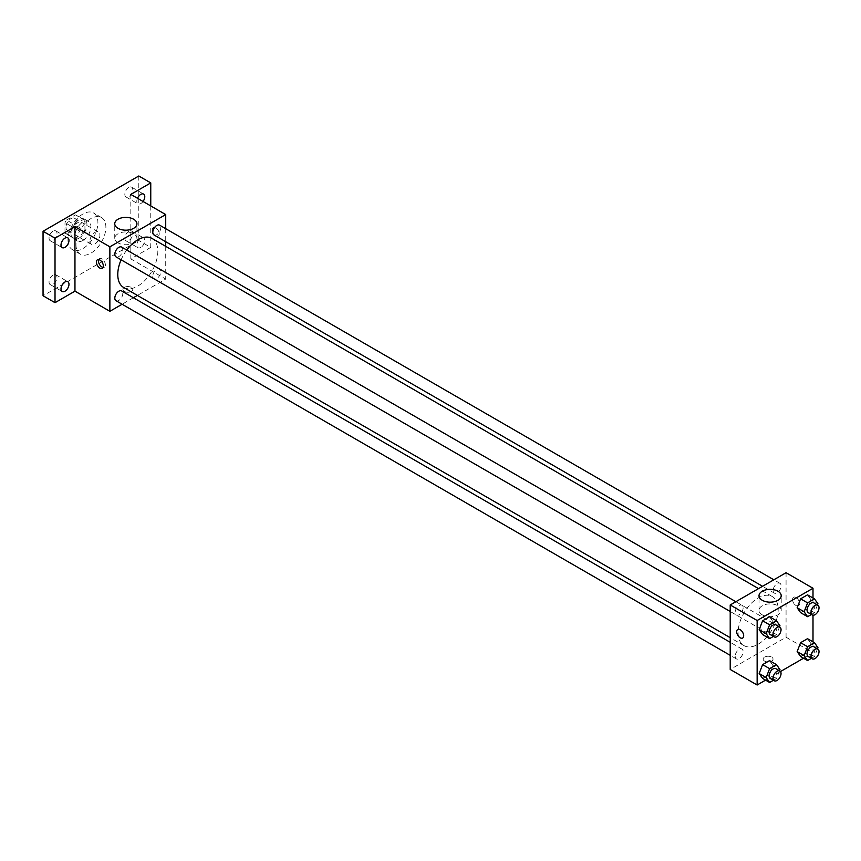 <?xml version="1.0" encoding="UTF-8"?>
<svg xmlns="http://www.w3.org/2000/svg" width="861" height="861" viewBox="0 0 861 861"><rect width="100%" height="100%" fill="white"/><g stroke="black" fill="none" stroke-linecap="round" stroke-linejoin="round"><path stroke-width="0.65" stroke-dasharray="4.3 3.23" d="M89.921 241.058A7.049 4.068 120 0 0 91.384 244.287A7.049 4.068 120 0 0 98.434 240.219A7.049 4.068 120 0 0 98.434 232.072A7.049 4.068 120 0 0 92.999 233.966A7.049 4.068 120 0 0 89.921 241.058M65.985 227.239A7.049 4.068 120 0 0 67.449 230.468A7.049 4.068 120 0 0 74.498 226.4A7.049 4.068 120 0 0 74.498 218.253A7.049 4.068 120 0 0 69.063 220.147A7.049 4.068 120 0 0 65.985 227.239M66.512 220.029L75.445 214.873A10.558 6.102 120 0 1 76.252 215.218A10.558 6.102 120 0 1 76.963 215.745L76.963 226.066A10.558 6.102 120 0 1 75.445 228.692L66.512 233.848A10.558 6.102 120 0 1 65.694 233.503A10.558 6.102 120 0 1 64.995 232.976L64.995 222.655A10.558 6.102 120 0 1 66.512 220.029L74.487 224.635L83.42 219.48L75.445 214.873M75.445 228.692L83.42 233.299L74.487 238.454L66.512 233.848M64.995 232.976L72.97 237.582L72.97 227.261L64.995 222.655M72.97 237.582A10.558 6.102 120 0 0 73.669 238.11A10.558 6.102 120 0 0 74.487 238.454M83.42 233.299A10.558 6.102 120 0 0 84.938 230.673L76.963 226.066M83.42 219.48A10.558 6.102 120 0 1 84.238 219.824A10.558 6.102 120 0 1 84.938 220.351L84.938 230.673M74.487 224.635A10.558 6.102 120 0 0 72.97 227.261M78.954 238.185A11.279 6.511 -60 0 1 73.314 238.734A11.279 6.511 -60 0 1 73.314 225.711A11.279 6.511 -60 0 1 84.593 219.2A11.279 6.511 -60 0 1 86.326 228.24A11.279 6.511 -60 0 1 78.954 238.185M82.947 240.488A11.279 6.511 120 0 0 90.319 230.544A11.279 6.511 120 0 0 88.586 221.503A11.279 6.511 120 0 0 79.89 224.517A11.279 6.511 120 0 0 74.961 235.882A11.279 6.511 120 0 0 77.307 241.048A11.279 6.511 120 0 0 82.947 240.488M84.938 220.351L76.963 215.745M67.987 239.907A21.159 12.215 120 0 0 72.367 249.593A21.159 12.215 120 0 0 93.526 237.378A21.159 12.215 120 0 0 93.526 212.947A21.159 12.215 120 0 0 77.221 218.619A21.159 12.215 120 0 0 67.987 239.907M75.962 244.513A21.159 12.215 120 0 0 80.342 254.199A21.159 12.215 120 0 0 101.501 241.984A21.159 12.215 120 0 0 101.501 217.553A21.159 12.215 120 0 0 85.196 223.225A21.159 12.215 120 0 0 75.962 244.513M128.816 187.461A5.64 3.261 120 0 0 125.136 192.434A5.64 3.261 120 0 0 125.997 196.954A5.64 3.261 120 0 0 131.647 193.693A5.64 3.261 120 0 0 131.647 187.181A5.64 3.261 120 0 0 128.816 187.461M53.027 231.222A5.64 3.261 120 0 0 49.335 236.194A5.64 3.261 120 0 0 50.207 240.714A5.64 3.261 120 0 0 55.847 237.464A5.64 3.261 120 0 0 55.847 230.942A5.64 3.261 120 0 0 53.027 231.222M53.027 275.079A5.64 3.261 120 0 0 49.335 280.051A5.64 3.261 120 0 0 50.207 284.571A5.64 3.261 120 0 0 55.847 281.31A5.64 3.261 120 0 0 55.847 274.799A5.64 3.261 120 0 0 53.027 275.079M128.816 231.318A5.64 3.261 120 0 0 125.136 236.291A5.64 3.261 120 0 0 125.997 240.811A5.64 3.261 120 0 0 131.647 237.55A5.64 3.261 120 0 0 131.647 231.039A5.64 3.261 120 0 0 128.816 231.318M138.793 175.988L138.793 240.488L43.05 295.764M150.761 205.93L150.761 247.398L138.793 240.488M150.761 247.398L130.818 258.913L165.721 279.061L137.405 295.409M133.39 297.734L122.101 304.245M124.328 291.438A4.94 2.852 0 0 0 129.71 292.062A4.94 2.852 0 0 0 132.755 289.425A4.94 2.852 0 0 0 127.826 286.573A4.94 2.852 0 0 0 122.886 289.425A4.94 2.852 0 0 0 124.328 291.438A4.94 2.852 0 0 0 129.71 292.062A4.94 2.852 0 0 0 132.755 289.425A4.94 2.852 0 0 0 127.826 286.573A4.94 2.852 0 0 0 122.886 289.425A4.94 2.852 0 0 0 124.328 291.438M143.044 201.474A5.64 3.261 -60 0 1 140.784 203.583A5.64 3.261 -60 0 1 137.964 203.863A5.64 3.261 -60 0 1 137.502 198.278M140.784 247.441A5.64 3.261 -60 0 1 137.964 247.72A5.64 3.261 -60 0 1 137.103 243.2A5.64 3.261 -60 0 1 140.784 238.228A5.64 3.261 -60 0 1 143.615 237.948A5.64 3.261 -60 0 1 144.476 242.468A5.64 3.261 -60 0 1 140.784 247.441M130.818 194.414L130.818 258.913M123.64 287.466A28.327 16.348 120 0 0 151.956 271.118A28.327 16.348 120 0 0 151.956 238.411M126.739 250.045A28.327 16.348 120 0 0 121.1 259.818M165.721 228.692L165.721 241.726M165.721 246.364L165.721 279.061M153.968 234.935A5.64 3.261 120 0 0 159.608 231.674A5.64 3.261 120 0 0 159.608 225.162M115.987 300.715A5.64 3.261 120 0 0 121.627 297.454A5.64 3.261 120 0 0 121.627 290.943M152.795 276.209A5.64 3.261 120 0 0 153.968 278.792A5.64 3.261 120 0 0 159.608 275.531A5.64 3.261 120 0 0 159.608 269.019A5.64 3.261 120 0 0 155.26 270.526A5.64 3.261 120 0 0 152.795 276.209M121.627 247.085A5.64 3.261 -60 0 1 122.8 249.668A5.64 3.261 -60 0 1 120.336 255.351A5.64 3.261 -60 0 1 115.987 256.858M152.257 229.833A4.94 2.852 -120 0 0 154.41 234.795A4.94 2.852 -120 0 0 158.22 236.118A4.94 2.852 -120 0 0 158.22 230.425A4.94 2.852 -120 0 0 153.28 227.573A4.94 2.852 -120 0 0 152.257 229.833A4.94 2.852 -120 0 0 154.41 234.805A4.94 2.852 -120 0 0 158.22 236.118A4.94 2.852 -120 0 0 158.22 230.425A4.94 2.852 -120 0 0 153.28 227.573A4.94 2.852 -120 0 0 152.257 229.833M98.649 259.602A4.94 2.852 60 0 1 99.445 258.655A4.94 2.852 60 0 1 103.245 259.979A4.94 2.852 60 0 1 105.397 264.951A4.94 2.852 60 0 1 104.375 267.201A4.94 2.852 60 0 1 103.159 267.416M117.989 242.867A11.096 6.404 180 0 1 114.739 238.346A11.096 6.404 180 0 1 125.824 231.932A11.096 6.404 180 0 1 136.921 238.346A11.096 6.404 180 0 1 130.076 244.255A11.096 6.404 180 0 1 117.989 242.867M738.114 632.652A28.327 16.348 120 0 0 743.979 645.621A28.327 16.348 120 0 0 772.306 629.273A28.327 16.348 120 0 0 772.306 596.565A28.327 16.348 120 0 0 750.48 604.153A28.327 16.348 120 0 0 738.114 632.652M743.14 607.823A5.64 3.261 -60 0 1 740.675 613.506A5.64 3.261 -60 0 1 736.327 615.012A5.64 3.261 -60 0 1 736.327 608.501A5.64 3.261 -60 0 1 741.978 605.24A5.64 3.261 -60 0 1 743.14 607.823M773.146 634.363A5.64 3.261 120 0 0 774.308 636.946A5.64 3.261 120 0 0 779.948 633.685A5.64 3.261 120 0 0 779.948 627.174A5.64 3.261 120 0 0 775.6 628.681A5.64 3.261 120 0 0 773.146 634.363M735.165 656.286A5.64 3.261 120 0 0 736.327 658.869A5.64 3.261 120 0 0 741.978 655.608A5.64 3.261 120 0 0 741.978 649.097A5.64 3.261 120 0 0 737.629 650.604A5.64 3.261 120 0 0 735.165 656.286M773.146 590.506A5.64 3.261 120 0 0 774.308 593.089A5.64 3.261 120 0 0 779.948 589.828A5.64 3.261 120 0 0 779.948 583.317A5.64 3.261 120 0 0 775.6 584.823A5.64 3.261 120 0 0 773.146 590.506M786.071 572.726L786.071 637.215L730.214 669.46M812.999 641.865L812.999 652.767L786.071 637.215M812.999 652.767L803.561 658.213M780.486 671.537L765.58 680.136M764.622 661.108A4.94 2.852 0 0 0 770.003 661.732A4.94 2.852 0 0 0 773.049 659.095A4.94 2.852 0 0 0 768.12 656.243A4.94 2.852 0 0 0 763.18 659.095A4.94 2.852 0 0 0 764.622 661.108A4.94 2.852 0 0 0 770.003 661.722A4.94 2.852 0 0 0 773.049 659.095A4.94 2.852 0 0 0 768.12 656.243A4.94 2.852 0 0 0 763.18 659.095A4.94 2.852 0 0 0 764.622 661.108M810.965 599.762L807.51 594.843L810.965 599.762L807.51 608.662L800.601 612.655L807.51 608.662L810.965 599.762L817.95 603.787M772.995 665.542L769.54 660.624L772.995 665.542L769.54 674.443L762.62 678.436L769.54 674.443L772.995 665.542L779.969 669.567M812.999 598.008L812.999 615.217M810.965 643.608L807.51 638.701L810.965 643.608L807.51 652.52L800.601 656.512L807.51 652.52L810.965 643.608L817.95 647.644M772.995 621.685L769.54 616.767L772.995 621.685L769.54 630.586L762.62 634.579L769.54 630.586L772.995 621.685L779.969 625.721M792.55 599.504A4.94 2.852 -120 0 0 794.703 604.465A4.94 2.852 -120 0 0 798.513 605.789A4.94 2.852 -120 0 0 798.513 600.085A4.94 2.852 -120 0 0 793.573 597.243A4.94 2.852 -120 0 0 792.55 599.504A4.94 2.852 -120 0 0 794.703 604.465A4.94 2.852 -120 0 0 798.502 605.789A4.94 2.852 -120 0 0 798.502 600.095A4.94 2.852 -120 0 0 793.573 597.243A4.94 2.852 -120 0 0 792.55 599.504M737.726 629.488L737.726 629.488A4.94 2.852 60 0 1 741.525 630.801A4.94 2.852 60 0 1 743.678 635.773A4.94 2.852 60 0 1 742.656 638.033L742.656 638.033M762.265 614.84A11.096 6.404 180 0 1 759.015 610.309A11.096 6.404 180 0 1 770.111 603.905A11.096 6.404 180 0 1 781.207 610.309A11.096 6.404 180 0 1 774.351 616.228A11.096 6.404 180 0 1 762.265 614.84M779.506 626.916L776.514 634.622L773.404 636.419M770.24 634.589A5.64 3.261 120 0 0 775.879 631.339A5.64 3.261 120 0 0 775.879 624.817M776.514 634.622L769.54 630.586M817.487 604.982L814.495 612.698L811.385 614.496M808.221 612.666A5.64 3.261 120 0 0 813.86 609.405A5.64 3.261 120 0 0 813.86 602.894M814.495 612.698L807.51 608.662M779.506 670.762L776.514 678.479L773.404 680.276M770.24 678.446A5.64 3.261 120 0 0 775.879 675.185A5.64 3.261 120 0 0 775.879 668.674M776.514 678.479L769.54 674.443M817.487 648.839L814.495 656.545L811.385 658.342M808.221 656.523A5.64 3.261 120 0 0 813.86 653.262A5.64 3.261 120 0 0 813.86 646.751M814.495 656.545L807.51 652.52M67.449 230.468L91.384 244.287M74.498 218.253L98.434 232.072M88.586 221.503L84.593 219.2M77.307 241.048L73.314 238.734M84.238 219.824L76.252 215.218M73.669 238.11L65.694 233.503M101.501 217.553L93.526 212.947M80.342 254.199L72.367 249.593M125.997 240.811L137.964 247.72M131.647 231.039L143.615 237.948M50.207 284.571L62.175 291.481M55.847 274.799L67.815 281.708M50.207 240.714L62.175 247.624M55.847 230.942L67.815 237.851M125.997 196.954L137.964 203.863M131.647 187.181L143.615 194.091M99.445 258.655L97.433 259.818M104.375 267.201L102.362 268.363M136.921 238.346L136.921 223.785M114.739 238.346L114.739 223.785M772.306 596.565L758.541 588.623M743.979 645.621L730.214 637.678M730.214 611.482L736.327 615.012M735.854 601.71L741.978 605.24M779.948 627.174L159.608 269.019M774.308 636.946L153.968 278.792M741.978 649.097L730.214 642.306M736.327 658.869L730.214 655.339M779.948 583.317L773.835 579.787M774.308 593.089L762.555 586.298M781.207 610.309L781.207 595.758M759.015 610.309L759.015 595.758"/><path stroke-width="1.29" d="M122.101 304.245L109.874 311.305L74.961 291.158L55.018 302.674L43.05 295.764L43.05 231.275L138.793 175.988L150.761 182.898L150.761 205.93M137.405 295.409L133.39 297.734M64.995 291.201A5.64 3.261 -60 0 1 62.175 291.481A5.64 3.261 -60 0 1 61.303 286.961A5.64 3.261 -60 0 1 64.995 281.988A5.64 3.261 -60 0 1 67.815 281.708A5.64 3.261 -60 0 1 68.676 286.229A5.64 3.261 -60 0 1 64.995 291.201M64.995 247.344A5.64 3.261 -60 0 1 62.175 247.624A5.64 3.261 -60 0 1 61.303 243.103A5.64 3.261 -60 0 1 64.995 238.131A5.64 3.261 -60 0 1 67.815 237.851A5.64 3.261 -60 0 1 68.676 242.371A5.64 3.261 -60 0 1 64.995 247.344M74.961 291.158L74.961 226.658L55.018 238.185L43.05 231.275M55.018 302.674L55.018 238.185M109.874 311.305L109.874 246.816L74.961 226.658M109.874 246.816L165.721 214.572L130.818 194.414L150.761 182.898M117.989 228.316A11.096 6.404 180 0 1 114.739 223.785A11.096 6.404 180 0 1 125.824 217.381A11.096 6.404 180 0 1 136.921 223.785A11.096 6.404 180 0 1 130.076 229.704A11.096 6.404 180 0 1 117.989 228.316M137.502 198.278A5.64 3.261 -60 0 1 140.784 194.371A5.64 3.261 -60 0 1 143.615 194.091A5.64 3.261 -60 0 1 143.044 201.474M121.1 259.818A28.327 16.348 120 0 0 117.774 274.498A28.327 16.348 120 0 0 123.64 287.466L730.214 637.678M758.541 588.623L151.956 238.411A28.327 16.348 120 0 0 126.739 250.045M165.721 214.572L165.721 228.692M165.721 241.726L165.721 246.364M773.835 579.787L159.608 225.162A5.64 3.261 120 0 0 155.26 226.68A5.64 3.261 120 0 0 152.795 232.352A5.64 3.261 120 0 0 153.968 234.935L762.555 586.298M730.214 642.306L121.627 290.943A5.64 3.261 120 0 0 117.279 292.46A5.64 3.261 120 0 0 114.814 298.132A5.64 3.261 120 0 0 115.987 300.715L730.214 655.339M730.214 611.482L115.987 256.858A5.64 3.261 -60 0 1 115.987 250.347A5.64 3.261 -60 0 1 121.627 247.085L735.854 601.71M103.385 266.103A4.94 2.852 60 0 1 102.362 268.363A4.94 2.852 60 0 1 97.433 265.522A4.94 2.852 60 0 1 97.433 259.818A4.94 2.852 60 0 1 101.232 261.141A4.94 2.852 60 0 1 103.385 266.103M103.159 267.416A4.94 2.852 60 0 1 99.445 264.359A4.94 2.852 60 0 1 98.649 259.602M765.58 680.136L757.142 685.012L730.214 669.46L730.214 604.971L786.071 572.726L812.999 588.267L812.999 598.008M803.561 658.213L780.486 671.537M800.601 612.655L797.146 607.737L800.601 598.836L807.51 594.843L800.601 598.836L797.146 607.737L800.601 612.655L807.586 616.68L804.131 611.773L807.586 602.861L814.495 598.879L817.95 603.787L817.487 604.982M762.62 678.436L759.165 673.517L762.62 664.617L769.54 660.624L762.62 664.617L759.165 673.517L762.62 678.436L769.605 682.461L766.15 677.553L769.605 668.642L776.514 664.66L779.969 669.567L779.506 670.762M812.999 615.217L812.999 641.865M757.142 685.012L757.142 620.512L812.999 588.267M800.601 656.512L797.146 651.594L800.601 642.683L807.51 638.701L800.601 642.683L797.146 651.594L800.601 656.512L807.586 660.538L804.131 655.619L807.586 646.719L814.495 642.726L817.95 647.644L817.487 648.839M762.62 634.579L759.165 629.66L762.62 620.759L769.54 616.767L762.62 620.759L759.165 629.66L762.62 634.579L769.605 638.614L766.15 633.696L769.605 624.795L776.514 620.803L779.969 625.721L779.506 626.916M757.142 620.512L730.214 604.971M762.265 600.289A11.096 6.404 180 0 1 759.015 595.758A11.096 6.404 180 0 1 770.111 589.355A11.096 6.404 180 0 1 781.207 595.758A11.096 6.404 180 0 1 774.351 601.678A11.096 6.404 180 0 1 762.265 600.289M743.678 635.773A4.94 2.852 60 0 1 742.656 638.033A4.94 2.852 60 0 1 737.726 635.181A4.94 2.852 60 0 1 737.726 629.488A4.94 2.852 60 0 1 741.525 630.812A4.94 2.852 60 0 1 743.678 635.773M742.656 638.033A4.94 2.852 60 0 1 737.726 635.181A4.94 2.852 60 0 1 737.726 629.488M773.404 636.419L769.605 638.614M779.872 627.12L775.879 624.817A5.64 3.261 120 0 0 771.531 626.334A5.64 3.261 120 0 0 769.077 632.006A5.64 3.261 120 0 0 770.24 634.589L774.233 636.892A5.64 3.261 120 0 0 779.872 633.642A5.64 3.261 120 0 0 779.872 627.12A5.64 3.261 120 0 0 775.524 628.638A5.64 3.261 120 0 0 773.06 634.309A5.64 3.261 120 0 0 774.233 636.892M766.15 633.696L759.165 629.66M769.605 624.795L762.62 620.759M776.514 620.803L769.54 616.767M811.385 614.496L807.586 616.68M817.853 605.197L813.86 602.894A5.64 3.261 120 0 0 809.512 604.4A5.64 3.261 120 0 0 807.048 610.083A5.64 3.261 120 0 0 808.221 612.666L812.214 614.969A5.64 3.261 120 0 0 817.853 611.708A5.64 3.261 120 0 0 817.853 605.197A5.64 3.261 120 0 0 813.505 606.704A5.64 3.261 120 0 0 811.04 612.386A5.64 3.261 120 0 0 812.214 614.969M804.131 611.773L797.146 607.737M807.586 602.861L800.601 598.836M814.495 598.879L807.51 594.843M773.404 680.276L769.605 682.461M779.872 670.977L775.879 668.674A5.64 3.261 120 0 0 771.531 670.181A5.64 3.261 120 0 0 769.077 675.863A5.64 3.261 120 0 0 770.24 678.446L774.233 680.75A5.64 3.261 120 0 0 779.872 677.489A5.64 3.261 120 0 0 779.872 670.977A5.64 3.261 120 0 0 775.524 672.484A5.64 3.261 120 0 0 773.06 678.167A5.64 3.261 120 0 0 774.233 680.75M766.15 677.553L759.165 673.517M769.605 668.642L762.62 664.617M776.514 664.66L769.54 660.624M811.385 658.342L807.586 660.538M817.853 649.054L813.86 646.751A5.64 3.261 120 0 0 809.512 648.258A5.64 3.261 120 0 0 807.048 653.94A5.64 3.261 120 0 0 808.221 656.523L812.214 658.826A5.64 3.261 120 0 0 817.853 655.565A5.64 3.261 120 0 0 817.853 649.054A5.64 3.261 120 0 0 813.505 650.561A5.64 3.261 120 0 0 811.04 656.243A5.64 3.261 120 0 0 812.214 658.826M804.131 655.619L797.146 651.594M807.586 646.719L800.601 642.683M814.495 642.726L807.51 638.701"/></g></svg>
